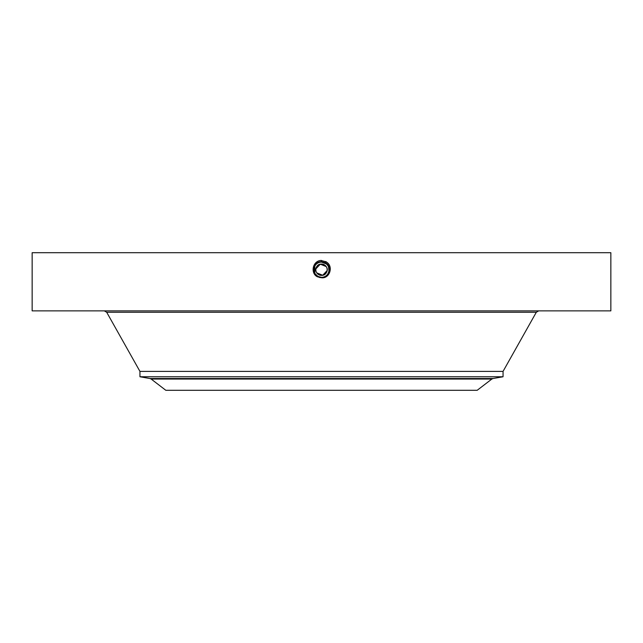 <?xml version="1.0" encoding="UTF-8"?>
<svg xmlns="http://www.w3.org/2000/svg" width="643" height="643" viewBox="0 0 643 643"><rect width="100%" height="100%" fill="white"/><g stroke="black" fill="none" stroke-linecap="round" stroke-linejoin="round"><path stroke-width="0.96" d="M326.226 266.588L320.286 264.185L315.898 268.846M315.842 270.156L315.898 270.615M316.774 272.857L322.714 275.268L327.102 270.599M327.158 269.288L327.102 268.814M246.864 390.301L477.178 390.301L491.847 379.04L151.153 379.04L165.822 390.301L246.864 390.301M316.525 267.006C319.724 260.415 330.293 266.186 326.475 272.447C323.276 279.038 312.707 273.259 316.525 267.006A5.674 5.674 0 0 1 324.217 264.747A5.674 5.674 0 0 1 326.475 272.447A5.674 5.674 0 0 1 318.783 274.706A5.674 5.674 0 0 1 316.525 267.006M325.342 276.305A7.628 7.628 0 0 0 328.677 267.158M328.171 266.033A7.628 7.628 0 0 0 325.157 263.035L323.091 262.264M322.746 262.199A7.628 7.628 0 0 0 315.022 265.696M326.467 263.943L321.5 262.103C318.534 262.207 316.308 263.534 314.813 266.065A7.628 7.628 0 0 0 314.323 272.286M314.604 272.97L314.829 273.412A7.628 7.628 0 0 0 317.513 276.225L319.426 277.061M320.085 277.213A7.628 7.628 0 0 0 321.508 277.35C324.466 277.237 326.692 275.911 328.187 273.379C330.028 269.152 329.015 265.704 325.157 263.035L321.5 262.071C313.977 261.597 310.794 273.098 317.819 276.458L321.5 277.406C329.047 277.872 332.246 266.339 325.197 262.963L321.5 262.014C313.929 261.548 310.722 273.114 317.795 276.506L321.5 277.454C329.095 277.929 332.31 266.315 325.221 262.923L321.5 261.966C313.872 261.492 310.649 273.146 317.771 276.554L321.5 277.511C329.144 277.977 332.383 266.298 325.245 262.874L321.5 261.918C313.688 261.468 310.69 273.243 317.746 276.594L321.5 277.559C329.337 278.009 332.343 266.194 325.27 262.834L321.5 261.862C313.631 261.412 310.625 273.267 317.722 276.643L321.5 277.607C329.393 278.065 332.415 266.17 325.294 262.786L321.5 261.814C313.583 261.355 310.553 273.291 317.698 276.683L321.5 277.655C329.441 278.114 332.479 266.146 325.318 262.738L321.5 261.765C313.527 261.307 310.481 273.315 317.674 276.731L321.5 277.712C329.497 278.17 332.552 266.122 325.342 262.698L321.5 261.709C313.479 261.251 310.408 273.331 317.65 276.771L320.23 277.655M491.847 379.04L493.012 378.526L149.988 378.526L139.949 376.758L503.051 376.758L503.051 371.397L536.31 312.257L538.689 310.866M328.372 273.026L328.87 271.659M329.087 270.494L329.128 269.706M316.517 275.493L319.306 277.029M139.949 376.758L139.949 371.397L503.051 371.397M329.12 269.409L328.983 271.193L328.549 266.813M325.897 263.493L327.295 264.771M316.235 275.236L317.843 276.418L321.5 277.358C328.991 277.816 332.174 266.363 325.173 263.011L321.5 262.063C313.977 261.605 310.794 273.098 317.819 276.466L321.5 277.406C329.047 277.872 332.246 266.339 325.197 262.963L321.5 262.014C313.929 261.548 310.722 273.122 317.795 276.506L321.5 277.454C329.095 277.929 332.31 266.315 325.221 262.915L321.5 261.966C313.88 261.492 310.649 273.138 317.771 276.546L321.5 277.503C329.152 277.977 332.383 266.29 325.245 262.874L321.5 261.91C313.68 261.468 310.69 273.243 317.746 276.594L321.5 277.559C329.345 278.009 332.343 266.194 325.27 262.826L321.5 261.862C313.631 261.412 310.625 273.267 317.722 276.635L321.5 277.607C329.393 278.057 332.415 266.17 325.294 262.786L321.5 261.814C313.583 261.355 310.553 273.283 317.698 276.683L321.5 277.663C329.441 278.114 332.479 266.146 325.318 262.738L321.5 261.765C313.535 261.307 310.481 273.307 317.674 276.731L321.5 277.712C329.489 278.17 332.552 266.122 325.342 262.698L321.5 261.709C313.479 261.251 310.416 273.331 317.65 276.771L321.5 277.358C328.999 277.816 332.174 266.363 325.173 263.003L325.961 261.564M328.412 272.945L328.79 271.965M328.501 266.7L328.308 266.29M32.15 252.699L610.85 252.699L610.85 310.866L32.15 310.866L32.15 252.699M321.5 260.423L321.5 262.103C318.534 262.207 316.308 263.534 314.813 266.065L314.805 266.073M315.424 274.328L317.843 276.418L315.424 274.32A7.628 7.628 0 0 1 314.821 273.396L317.843 276.418M321.5 277.35L321.5 277.76C329.875 278.821 333.974 265.728 325.872 261.717L320.801 260.447C312.313 261.195 310.328 273.653 317.594 276.868M314.821 273.396L314.813 266.065M139.949 371.397L106.69 312.257L536.31 312.257M149.988 378.526L151.153 379.04M493.012 378.526L503.051 376.758M106.69 312.257L104.311 310.866"/></g></svg>
